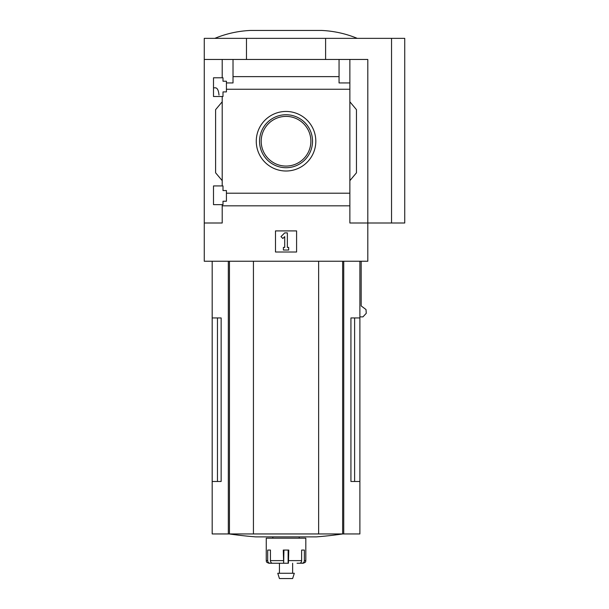 <?xml version="1.0" encoding="UTF-8"?>
<svg xmlns="http://www.w3.org/2000/svg" width="609" height="609" viewBox="0 0 609 609"><rect width="100%" height="100%" fill="white"/><g stroke="black" fill="none" stroke-linecap="round" stroke-linejoin="round"><path stroke-width="0.91" d="M218.989 95.073C218.593 90.528 217.443 88.107 215.548 87.818L213.5 87.818M213.5 204.662L213.5 185.935L223.001 185.935L223.001 190.556L226.426 190.556L226.426 201.236L223.001 201.236L223.001 204.662L213.5 204.662M213.5 96.519L213.5 77.792L223.001 77.792L223.001 81.225L226.426 81.225L226.426 91.906L223.001 91.906L223.001 96.519L213.5 96.519M222.209 96.519L222.209 185.935M222.209 77.792L222.209 59.461L204.266 59.461L204.266 38.359L404.734 38.359L404.734 223.001L391.541 223.001L391.541 38.359M256.267 141.227A29.772 29.772 0 0 1 300.922 115.444A29.772 29.772 0 0 1 300.922 167.018A29.772 29.772 0 0 1 256.267 141.227M222.209 204.662L222.209 223.001L204.266 223.001L204.266 261.246L367.806 261.246L367.806 223.001L349.87 223.001L349.87 193.213L226.426 193.213M349.87 193.213L349.87 89.249L226.426 89.249M204.266 223.001L204.266 59.461M349.87 89.249L349.87 82.938L339.053 82.938L339.053 76.627L233.019 76.627L233.019 82.938L226.426 82.938M339.053 76.627L339.053 59.461L222.209 59.461M349.87 205.827L222.209 205.827M217.459 317.951L217.459 481.483L221.143 481.483L221.143 317.951L212.183 317.951L212.183 533.948L359.889 533.948L359.889 481.483L350.929 481.483L354.613 481.483L354.613 317.951M221.143 481.483L212.183 481.483M359.889 261.246L359.889 317.951L350.929 317.951L350.929 481.483M359.889 317.951L359.889 481.483M361.175 261.246L361.175 305.916L366.009 309.547L366.275 313.277L362.964 316.87L359.889 316.87M391.541 223.001L367.806 223.001L367.806 59.461L339.053 59.461M233.019 59.461L233.019 76.627M349.87 59.461L349.87 82.938M222.209 180.66L215.609 172.804L215.609 109.658L222.209 101.794M349.87 101.794L356.463 109.658L356.463 172.804L349.87 180.66M275.489 252.012L275.489 230.91L296.591 230.91L296.591 252.012L275.489 252.012M246.47 59.461L246.47 38.359M325.602 59.461L325.602 38.359M280.985 236.619L284.715 232.889L287.357 232.889L287.357 247.399L288.674 247.399L288.674 250.033L283.398 250.033L283.398 247.399L284.715 247.399L284.715 236.619L282.85 238.484L280.985 236.619M357.255 38.359C345.843 33.655 333.976 31.021 321.643 30.45L250.428 30.45C238.096 31.021 226.228 33.655 214.817 38.359M259.548 141.227A26.491 26.491 0 0 1 299.278 118.291A26.491 26.491 0 0 1 299.278 164.171A26.491 26.491 0 0 1 259.548 141.227M261.2 141.227A24.832 24.832 0 0 1 298.456 119.722A24.832 24.832 0 0 1 298.456 162.74A24.832 24.832 0 0 1 261.2 141.227M253.435 261.246L253.435 533.948M318.636 261.246L318.636 533.948M342.768 533.948A395.644 395.644 0 0 1 316.322 536.879L255.757 536.879A395.644 395.644 0 0 1 229.304 533.948M297.055 563.249L299.544 563.249A2.634 2.078 90 0 0 301.622 560.615L301.622 550.064L304.378 550.064L304.378 560.615L305.817 560.615L305.817 538.196L266.255 538.196L266.255 560.615C266.849 561.422 265.098 561.833 268.889 563.249L270.137 563.249A2.634 2.444 90 0 1 267.694 560.615L266.255 560.615M288.422 563.249L288.788 550.064L283.284 550.064L283.649 563.249L272.527 563.249A2.634 2.078 -90 0 1 270.449 560.615L270.449 550.064L267.694 550.064L267.694 560.615M305.817 560.615C305.223 561.422 306.974 561.833 303.183 563.249L301.935 563.249A2.634 2.444 -90 0 0 304.378 560.615M288.126 550.064L288.126 563.249L279.44 563.249L279.44 573.275M299.955 563.203L301.935 563.249M283.946 550.064L283.649 563.249M274.202 563.249L270.137 563.249M294.299 573.275L277.773 573.275L279.44 578.55L292.632 578.55L294.299 573.275M343.742 261.246L343.742 533.948M228.329 261.246L228.329 533.948M229.448 261.246L229.448 533.948M342.631 261.246L342.631 533.948M283.284 560.615L270.449 560.615M301.622 560.615L288.788 560.615M212.183 261.246L212.183 317.951M272.847 536.879L272.847 538.196M299.225 536.879L299.225 538.196M292.632 563.249L292.632 573.275"/></g></svg>
